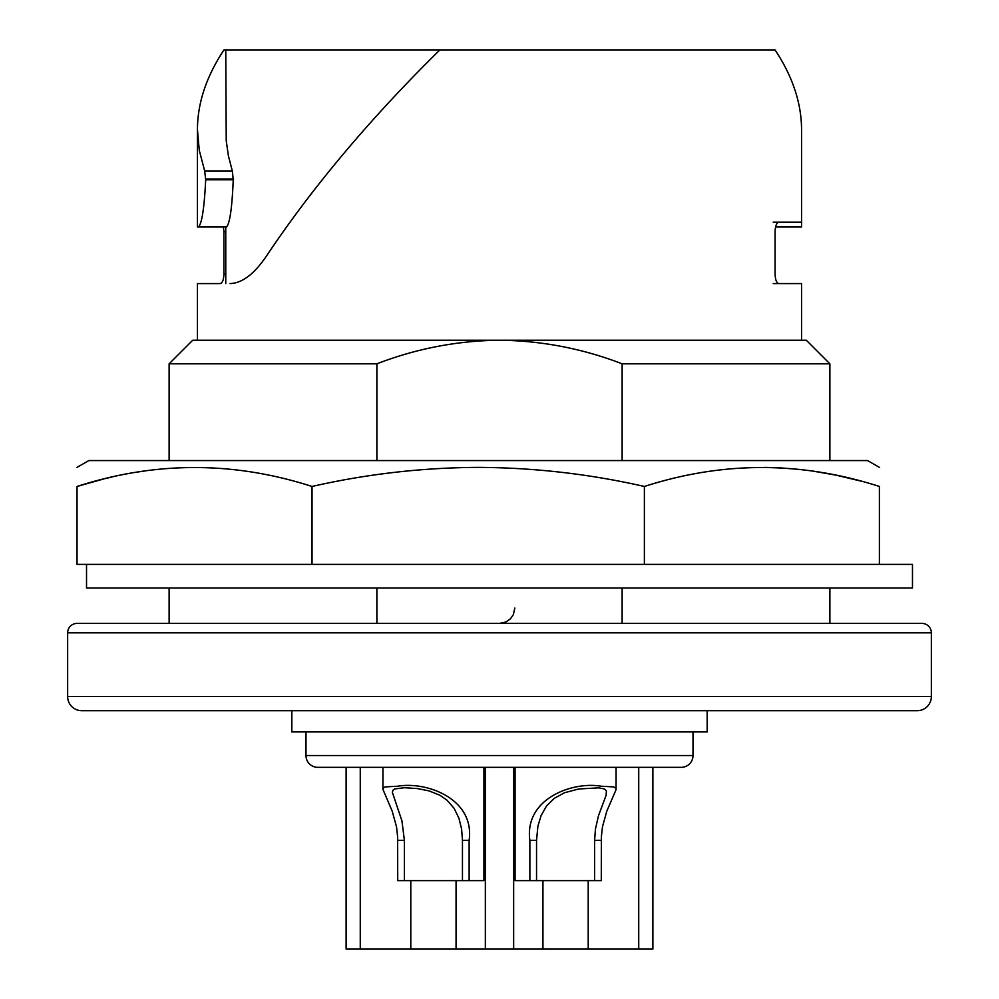 <?xml version="1.0" encoding="UTF-8"?>
<svg xmlns="http://www.w3.org/2000/svg" width="999" height="999" viewBox="0 0 999 999"><rect width="100%" height="100%" fill="white"/><g stroke="black" fill="none" stroke-linecap="round" stroke-linejoin="round"><path stroke-width="1.5" d="M514.835 608.054L513.361 614.622L510.464 618.781L505.869 622.002L499.5 623.388M81.806 710.701L917.194 710.701A14.161 14.161 0 0 0 931.355 696.553L67.645 696.553A14.161 14.161 0 0 0 81.806 710.701M291.833 710.701L291.833 731.942L707.167 731.942L707.167 710.701M305.994 731.942L305.994 755.544A11.801 11.801 0 0 0 317.794 767.344L485.339 767.344L485.339 949.05L346.116 949.05L346.116 767.344M693.006 731.942L693.006 755.544L305.994 755.544M931.355 696.553L931.355 632.829L67.645 632.829L67.645 696.553M931.355 632.829A9.441 9.441 0 0 0 921.915 623.388L77.085 623.388A9.441 9.441 0 0 0 67.645 632.829M693.006 755.544A11.801 11.801 0 0 1 681.206 767.344L485.339 767.344M397.714 840.371L404.395 840.371L404.395 880.619L397.714 880.619L397.639 836.95L396.528 826.835L392.22 811.213L382.929 789.36L383.691 787.637L385.339 786.9L397.714 786.225C426.386 781.181 474.887 798.601 469.13 840.371L469.13 880.619L462.462 880.619L462.462 840.371L469.13 840.371M404.395 840.371L401.923 820.816L392.357 792.319L392.994 790.159L394.53 788.973L404.395 787.724L417.357 788.561L429.083 790.896L439.885 795.241L446.915 800.099L454.108 808.328L458.916 818.181L461.6 829.02L462.462 840.371M404.395 880.619L462.462 880.619M469.13 880.619L483.928 880.619L483.928 767.344M513.661 767.344L513.661 949.05L485.339 949.05M515.072 767.344L515.072 880.619L529.87 880.619L529.87 840.371L536.538 840.371L536.538 880.619L594.605 880.619L594.605 840.371L595.441 829.02L598.526 815.609L606.131 795.254L606.405 790.896L604.47 788.973L598.713 787.849L578.733 788.973L564.41 792.769L554.295 798.338L546.453 806.118L541.083 815.596L537.899 826.235L536.538 840.371M594.605 880.619L601.286 880.619L601.361 836.937L602.472 826.822L606.78 811.213L616.058 789.697L615.784 788.174L613.673 786.9L601.286 786.225C572.614 781.181 524.113 798.601 529.87 840.371M529.87 880.619L536.538 880.619M588.211 880.619L588.211 949.05L652.884 949.05L652.884 767.344M542.944 880.619L542.944 949.05L588.211 949.05M542.944 949.05L513.661 949.05M410.789 880.619L410.789 949.05M456.056 880.619L456.056 949.05M192.72 340.209L169.118 363.811L376.873 363.811C416.371 348.589 457.242 340.721 499.5 340.209L192.72 340.209M806.28 340.209L499.5 340.209C541.758 340.721 582.629 348.589 622.127 363.811L829.882 363.811L806.28 340.209M225.762 231.656L223.926 231.656L223.926 274.138C223.664 279.87 222.415 283.017 220.192 283.579L197.44 283.579L197.44 340.209M223.926 231.656L223.401 226.935M205.694 179.745L204.695 171.041L199.263 150.312L197.44 129.57L197.44 226.935L198.364 226.935C201.823 224.138 204.271 208.404 205.694 179.745L233.516 179.745M197.44 129.57C197.54 103.034 206.368 76.486 223.926 49.95L775.074 49.95C792.632 76.486 801.46 103.034 801.56 129.57L801.56 226.935L775.599 226.935M773.238 283.579L778.808 283.579C776.585 283.017 775.336 279.87 775.074 274.138L775.074 231.656C775.336 225.924 776.585 222.777 778.808 222.215L773.214 222.215M778.808 283.579L801.56 283.579L801.56 340.209M622.127 460.564L622.127 363.811M376.873 460.564L376.873 363.811M622.127 587.999L622.127 623.388L376.873 623.388L376.873 587.999M198.364 226.935L226.598 226.935C229.895 223.127 232.105 207.392 233.242 179.745L232.342 171.041L228.421 155.906L226.236 140.772L225.762 49.95M778.808 222.215L801.523 222.215L801.56 226.935M439.81 49.95C370.154 118.606 312.4 187.263 266.533 255.931C254.345 273.976 242.195 283.192 230.057 283.579M879.382 467.37L867.582 460.564L88.836 460.564L77.035 467.37M879.145 486.388L879.382 486.463C879.382 461.226 879.382 461.226 879.382 486.463C801.048 461.226 722.714 461.226 644.38 486.463C589.672 474.013 534.278 467.657 478.209 467.37C422.127 467.657 366.745 474.013 312.038 486.463C233.704 461.226 155.369 461.226 77.035 486.463L103.896 478.908M764.66 467.382L773.638 467.569M779.632 467.832L800.411 469.505M812.874 471.091L835.639 475.074L860.926 481.081M77.035 486.463C77.035 461.226 77.035 461.226 77.035 486.463L77.035 564.398L312.038 564.398L312.038 486.463M105.095 478.621L112.375 476.898M134.84 472.452L147.827 470.492M644.38 486.463L644.38 564.398M312.038 564.398L912.474 564.398L912.474 587.999L86.526 587.999L86.526 564.398M879.382 486.463L879.382 564.398M829.882 623.388L829.882 587.999M169.118 623.388L169.118 587.999M169.118 460.564L169.118 363.811M829.882 460.564L829.882 363.811M594.605 840.371L601.286 840.371M360.264 767.344L360.264 949.05M638.736 767.344L638.736 949.05M232.342 171.041L204.695 171.041M205.694 179.046L233.516 179.046M223.926 274.138L225.762 274.138M382.929 789.36L382.929 767.344M616.071 789.36L616.071 767.344M225.762 283.579L225.762 226.935"/></g></svg>
